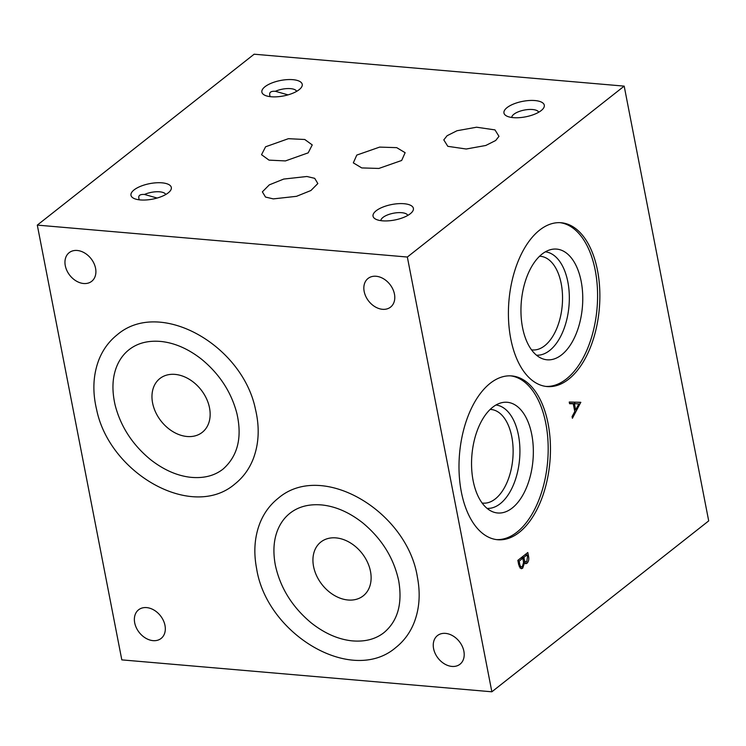 <?xml version="1.0" encoding="UTF-8"?>
<svg xmlns="http://www.w3.org/2000/svg" width="746" height="746" viewBox="0 0 746 746"><rect width="100%" height="100%" fill="white"/><g stroke="black" fill="none" stroke-linecap="round" stroke-linejoin="round"><path stroke-width="1.12" d="M433.585 648.6A18.221 13.503 -128.2 0 0 444.56 663.94A18.221 13.503 -128.2 0 0 460.002 664.22A18.221 13.503 -128.2 0 0 463.872 651.211A18.221 13.503 -128.2 0 0 452.897 635.872A18.221 13.503 -128.2 0 0 437.445 635.592A18.221 13.503 -128.2 0 0 433.585 648.6M134.7 622.817A18.221 13.503 -128.2 0 0 145.675 638.156A18.221 13.503 -128.2 0 0 161.127 638.436A18.221 13.503 -128.2 0 0 164.987 625.428A18.221 13.503 -128.2 0 0 154.012 610.088A18.221 13.503 -128.2 0 0 138.57 609.808A18.221 13.503 -128.2 0 0 134.7 622.817M65.284 265.688A18.221 13.503 -128.2 0 0 76.26 281.028A18.221 13.503 -128.2 0 0 91.702 281.307A18.221 13.503 -128.2 0 0 95.572 268.299A18.221 13.503 -128.2 0 0 84.596 252.959A18.221 13.503 -128.2 0 0 69.145 252.689A18.221 13.503 -128.2 0 0 65.284 265.688M364.169 291.472A18.221 13.503 -128.2 0 0 375.135 306.82A18.221 13.503 -128.2 0 0 390.587 307.091A18.221 13.503 -128.2 0 0 394.457 294.092A18.221 13.503 -128.2 0 0 383.481 278.743A18.221 13.503 -128.2 0 0 368.03 278.472A18.221 13.503 -128.2 0 0 364.169 291.472M138.887 199.769L139.008 198.772A13.773 5.278 -11 0 0 138.793 199.76M165.743 194.519A13.773 5.278 -11 0 0 159.607 191.806A13.773 5.278 -11 0 0 144.482 194.464L157.145 198.035M269.791 96.607L269.912 95.609A13.773 5.278 -11 0 0 269.688 96.588M296.647 91.348A13.773 5.278 -11 0 0 290.511 88.634A13.773 5.278 -11 0 0 275.386 91.292L288.049 94.873M407.81 215.398A13.773 5.278 -11 0 0 401.674 212.694A13.773 5.278 -11 0 0 387.892 214.792A13.773 5.278 -11 0 0 380.852 220.639M538.715 112.236A13.773 5.278 -11 0 0 532.579 109.522A13.773 5.278 -11 0 0 518.796 111.62A13.773 5.278 -11 0 0 511.756 117.476M401.665 160.474L378.856 168.447L361.745 167.925L353.324 162.87L356.784 155.084L379.602 147.111L396.704 147.643L405.134 152.688L401.665 160.474M447.106 135.716L443.795 139.884L447.805 146.328L466.194 149.014L485.777 145.479L495.68 140.5L498.981 136.341L494.98 129.897L476.582 127.212L457.009 130.736L447.106 135.716M574.457 403.819L575.642 409.936L578.859 403.922L569.515 403.39M569.506 403.344L578.859 403.922M574.448 409.834L575.642 409.936M575.063 402.169L574.327 403.53M569.245 402.029L580.789 402.299L572.406 418.273L572.079 416.594L574.784 411.55L573.273 403.791L569.571 403.707L569.245 402.029M569.524 403.474L573.273 403.791M577.357 402.215L580.826 402.523M523.571 562.493L522.871 558.185L519.169 561.104L519.589 563.286C519.925 566.055 520.839 567.193 522.34 566.699L523.571 562.493M519.253 566.773L522.34 566.699M526.732 561.719L527.487 556.945L527.086 554.865L523.888 557.374L524.093 558.409C524.41 561.095 525.287 562.204 526.732 561.719L523.505 561.785M520.848 558.008L522.871 558.185M517.966 561.001L519.169 561.104M518.395 563.183L519.589 563.286M525.053 554.688L527.086 554.865M521.864 557.206L523.888 557.374M522.89 558.306L524.093 558.409M518.75 565.002L517.845 560.367L527.804 552.525L528.457 555.863C529.184 558.95 528.718 561.412 527.049 563.239L525.753 563.715L524.541 562.932L522.638 568.238L521.286 568.722L518.75 565.002M519.99 568.004L522.638 568.238M523.58 562.848L524.541 562.932M524.625 563.034L527.049 563.239M265.585 146.785L261.538 154.702L269.008 160.129L285.401 160.931L308.191 152.846L312.238 144.92L304.769 139.493L288.376 138.691L265.585 146.785M306.914 176.494L314.7 178.331L317.843 183.544L310.914 190.519L296.516 196.319L273.297 198.893L265.511 197.056L262.368 191.853L269.297 184.868L283.704 179.068L306.914 176.494M482.103 503.018A46.998 25.924 94.9 0 0 482.96 503.121A46.998 25.924 94.9 0 0 511.784 436.755A46.998 25.924 94.9 0 0 491.036 409.479A46.998 25.924 94.9 0 0 490.178 409.433M487.063 508.38A51.884 28.618 94.9 0 0 518.433 435.077A51.884 28.618 94.9 0 0 495.978 405.003M531.758 434.526A55.558 30.642 94.9 0 0 501.741 402.691A55.558 30.642 94.9 0 0 473.141 480.732A55.558 30.642 94.9 0 0 492.341 511.644A55.558 30.642 94.9 0 0 524.177 492.612A55.558 30.642 94.9 0 0 531.758 434.526M496.519 539.6A82.209 45.347 94.9 0 0 545.82 423.448A82.209 45.347 94.9 0 0 510.646 375.853M548.096 423.644A82.209 45.347 94.9 0 0 511.793 375.928A82.209 45.347 94.9 0 0 461.354 492.006A82.209 45.347 94.9 0 0 497.657 539.731A82.209 45.347 94.9 0 0 548.096 423.644M581.171 281.345A55.558 30.642 94.9 0 0 551.145 249.509A55.558 30.642 94.9 0 0 522.545 327.55A55.558 30.642 94.9 0 0 541.745 358.453A55.558 30.642 94.9 0 0 573.59 339.43A55.558 30.642 94.9 0 0 581.171 281.345M536.477 355.189A51.884 28.618 94.9 0 0 567.846 281.895A51.884 28.618 94.9 0 0 545.391 251.822M531.516 349.837A46.998 25.924 94.9 0 0 532.364 349.939A46.998 25.924 94.9 0 0 561.197 283.573A46.998 25.924 94.9 0 0 540.449 256.298A46.998 25.924 94.9 0 0 539.591 256.242M545.932 386.419A82.209 45.347 94.9 0 0 595.224 270.266A82.209 45.347 94.9 0 0 560.06 222.672M597.509 270.462A82.209 45.347 94.9 0 0 561.206 222.746A82.209 45.347 94.9 0 0 510.768 338.824A82.209 45.347 94.9 0 0 547.07 386.549A82.209 45.347 94.9 0 0 597.509 270.462M271.208 96.756A20.552 7.88 -11 0 0 301.03 87.86A20.552 7.88 -11 0 0 292.889 79.673A20.552 7.88 -11 0 0 268.206 84.662A20.552 7.88 -11 0 0 264.317 94.994A20.552 7.88 -11 0 0 271.208 96.756M140.304 199.928A20.552 7.88 -11 0 0 170.125 191.023A20.552 7.88 -11 0 0 161.994 182.835A20.552 7.88 -11 0 0 137.301 187.833A20.552 7.88 -11 0 0 133.422 198.166A20.552 7.88 -11 0 0 140.304 199.928M382.372 220.816A20.552 7.88 -11 0 0 412.193 211.911A20.552 7.88 -11 0 0 404.062 203.723A20.552 7.88 -11 0 0 379.369 208.712A20.552 7.88 -11 0 0 375.48 219.044A20.552 7.88 -11 0 0 382.372 220.816M513.276 117.644A20.552 7.88 -11 0 0 543.097 108.739A20.552 7.88 -11 0 0 534.957 100.551A20.552 7.88 -11 0 0 510.273 105.55A20.552 7.88 -11 0 0 506.385 115.872A20.552 7.88 -11 0 0 513.276 117.644M313.562 566.494A34.251 25.373 51.8 0 1 320.827 542.044A34.251 25.373 51.8 0 1 349.865 542.566A34.251 25.373 51.8 0 1 370.492 571.408A34.251 25.373 51.8 0 1 363.237 595.849A34.251 25.373 51.8 0 1 334.189 595.327A34.251 25.373 51.8 0 1 313.562 566.494M152.594 402.989A34.251 25.373 51.8 0 1 159.858 378.548A34.251 25.373 51.8 0 1 188.897 379.061A34.251 25.373 51.8 0 1 209.523 407.903A34.251 25.373 51.8 0 1 202.259 432.344A34.251 25.373 51.8 0 1 173.221 431.831A34.251 25.373 51.8 0 1 152.594 402.989M37.3 225.106L121.812 659.874L491.856 691.794L407.344 257.034L37.3 225.106L254.144 54.206L624.188 86.126L407.344 257.034M624.188 86.126L708.7 520.894L491.856 691.794M139.008 198.772C138.038 195.592 139.866 194.156 144.482 194.464M269.912 95.609C268.942 92.429 270.77 90.984 275.386 91.292M527.254 555.761L528.457 555.863M395.818 647.528C404.062 640.973 410.188 632.599 414.207 622.397C419.476 608.605 420.539 593.546 417.406 577.217C407.316 511.542 322.16 460.375 278.193 498.281C269.949 504.837 263.823 513.22 259.804 523.412C254.535 537.213 253.472 552.273 256.615 568.592C266.704 634.277 351.86 685.434 395.818 647.528M275.302 564.964C280.17 587.643 292.134 606.955 311.203 622.873C324.445 633.298 337.966 639.285 351.748 640.823C364.766 642.026 375.527 639.275 384.031 632.571C397.711 621.026 402.607 603.784 398.709 580.854C393.851 558.167 381.877 538.864 362.808 522.937C349.566 512.511 336.054 506.534 322.263 504.995C309.245 503.792 298.484 506.543 289.98 513.239C285.159 517.034 281.354 521.939 278.556 527.963C273.782 538.388 272.7 550.716 275.302 564.964M234.85 484.033C243.093 477.468 249.22 469.094 253.239 458.893C258.993 443.702 259.729 427.122 255.43 409.153C242.45 345.184 159.98 298.036 117.215 334.777C108.981 341.342 102.845 349.715 98.826 359.917C93.073 375.107 92.336 391.687 96.635 409.657C109.625 473.626 192.095 520.773 234.85 484.033M115.145 405.171C120.712 426.619 132.508 444.775 150.543 459.62C163.467 469.728 176.662 475.603 190.137 477.244C203.434 478.615 214.41 475.892 223.063 469.075C237.704 456.104 242.319 437.622 236.93 413.638C231.363 392.191 219.557 374.035 201.523 359.19C188.598 349.081 175.403 343.207 161.929 341.565C148.641 340.195 137.665 342.918 129.011 349.734C124.19 353.529 120.376 358.434 117.588 364.458C112.366 375.9 111.555 389.468 115.145 405.171"/></g></svg>
